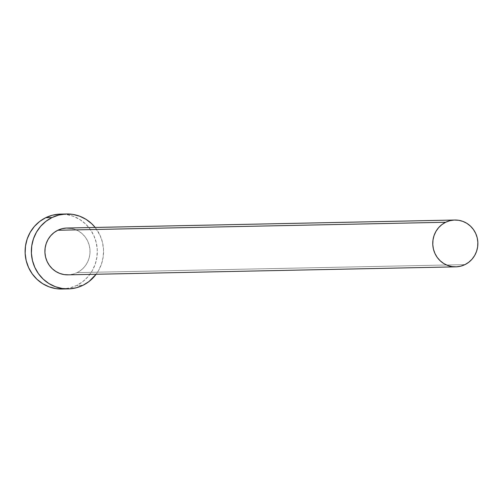 <?xml version="1.0" encoding="UTF-8"?>
<svg xmlns="http://www.w3.org/2000/svg" width="503" height="503" viewBox="0 0 503 503"><rect width="100%" height="100%" fill="white"/><g stroke="black" fill="none" stroke-linecap="round" stroke-linejoin="round"><path stroke-width="0.38" stroke-dasharray="2.52 1.89" d="M70.766 228.28L75.06 229.399L79.059 231.367L82.611 234.109L85.579 237.51L87.855 241.453L89.345 245.778L89.999 250.318L89.779 254.902L88.704 259.353L86.818 263.497L84.183 267.181L80.908 270.262L77.116 272.613L464.967 264.616L77.116 272.613A23.415 22.56 88.8 0 0 89.421 246.093A23.415 22.56 88.8 0 0 66.981 228.029M61.976 289.018A37.461 36.097 88.8 0 0 76.651 285.452L82.907 285.32L76.651 285.452A37.461 36.097 88.8 0 0 96.343 243.018A37.461 36.097 88.8 0 0 60.435 214.108M95.155 227.444A37.461 36.097 -91.2 0 1 96.117 274.261L98.431 270.733L101.455 264.1L103.172 256.983L103.517 249.645L102.48 242.383L100.091 235.461L95.155 227.444M67.943 274.845A23.415 22.56 88.8 0 0 77.116 272.613L72.948 274.154L67.993 274.845M62.058 289.018L69.986 287.917L76.651 285.452L82.718 281.68L87.962 276.757L92.175 270.865L95.199 264.232L96.916 257.108L97.261 249.777L96.224 242.509L93.835 235.593L90.194 229.286L85.441 223.841L79.757 219.459L73.363 216.309L66.497 214.517L59.423 214.146"/><path stroke-width="0.75" d="M454.831 220.031L66.981 228.029A23.415 22.56 88.8 0 0 57.807 230.255L445.664 222.257A23.415 22.56 -91.2 0 1 454.831 220.031A23.415 22.56 -91.2 0 1 477.272 238.095A23.415 22.56 -91.2 0 1 464.967 264.616A23.415 22.56 -91.2 0 1 455.8 266.848A23.415 22.56 -91.2 0 1 433.353 248.778A23.415 22.56 -91.2 0 1 445.664 222.257L57.807 230.255L61.976 228.714L66.352 228.048L70.766 228.28M66.692 213.982L60.435 214.108A37.461 36.097 88.8 0 0 45.767 217.68L52.016 217.548A37.461 36.097 -91.2 0 1 66.692 213.982A37.461 36.097 -91.2 0 1 95.155 227.444L91.697 223.709L86.013 219.327L79.619 216.183L72.753 214.385L65.679 214.014L58.681 215.083L52.016 217.548L45.767 217.68A37.461 36.097 88.8 0 0 26.068 260.114A37.461 36.097 88.8 0 0 61.976 289.018L68.232 288.892A37.461 36.097 -91.2 0 1 32.324 259.982A37.461 36.097 -91.2 0 1 52.016 217.548L45.949 221.32L40.705 226.243L36.493 232.135L33.468 238.768L31.752 245.892L31.406 253.223L32.444 260.491L34.833 267.407L38.473 273.714L43.227 279.159L48.91 283.541L55.311 286.691L62.171 288.483L69.244 288.854L76.242 287.785L82.907 285.32A37.461 36.097 -91.2 0 1 68.232 288.892M96.117 274.261A37.461 36.097 -91.2 0 1 82.907 285.32L88.974 281.554L96.117 274.261M68.571 274.82L64.158 274.594L59.863 273.469L55.864 271.501L52.312 268.765L49.344 265.358L47.068 261.422L45.578 257.096L44.924 252.556L45.144 247.973L46.219 243.521L48.106 239.371L50.74 235.687L54.016 232.612L57.807 230.255A23.415 22.56 88.8 0 0 45.503 256.775A23.415 22.56 88.8 0 0 67.943 274.845L455.8 266.848M59.423 214.146L52.425 215.215L45.767 217.68L39.693 221.446L34.449 226.369L30.237 232.267L27.212 238.9L25.496 246.017L25.15 253.355L26.187 260.617L28.577 267.539L32.217 273.839L36.971 279.291L42.654 283.673L49.055 286.817L55.915 288.615L62.058 289.018M445.664 222.257L441.873 224.615L438.591 227.689L435.963 231.374L434.07 235.523L432.995 239.969L432.781 244.559L433.429 249.098L434.919 253.418L437.195 257.36L440.169 260.768L443.721 263.503L447.72 265.471L452.008 266.59L456.428 266.823L460.805 266.156L464.967 264.616L468.758 262.258L472.034 259.183L474.669 255.499L476.561 251.355L477.636 246.904L477.85 242.32L477.202 237.774L475.706 233.455L473.436 229.513L470.462 226.111L466.91 223.37L462.911 221.402L458.623 220.283L454.203 220.05L449.827 220.716L445.664 222.257"/></g></svg>
